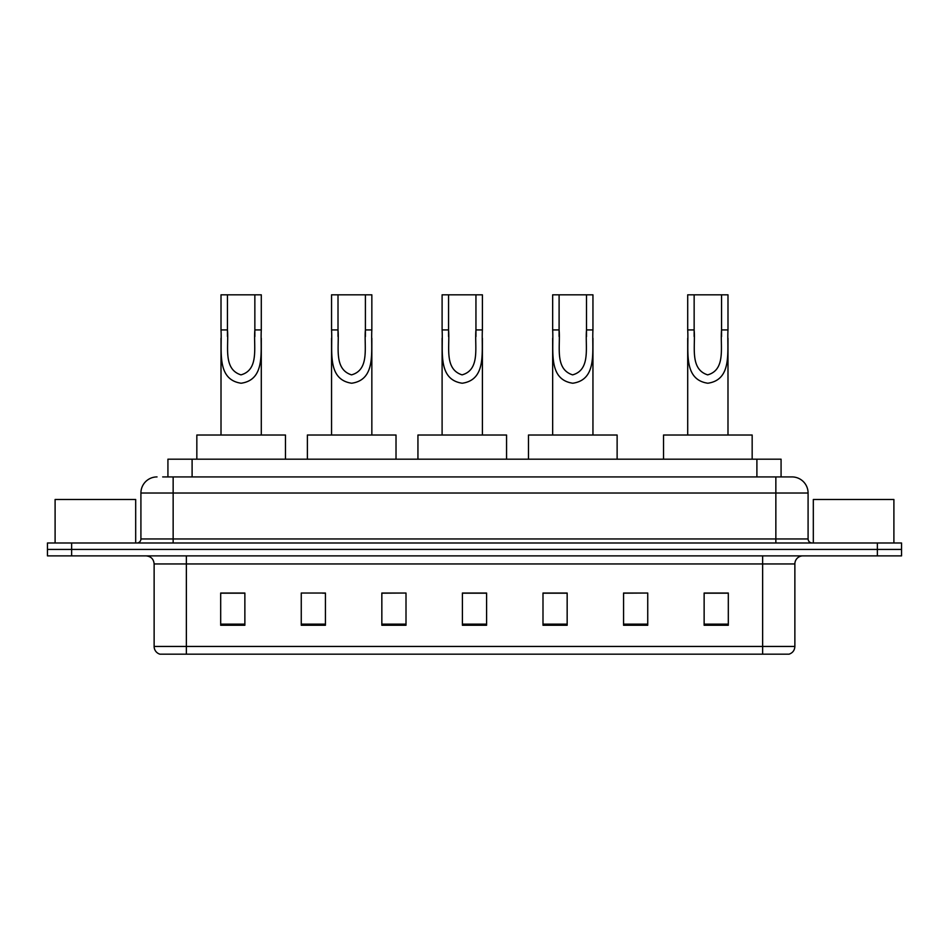 <?xml version="1.0" encoding="UTF-8"?>
<svg xmlns="http://www.w3.org/2000/svg" width="949" height="949" viewBox="0 0 949 949"><rect width="100%" height="100%" fill="white"/><g stroke="black" fill="none" stroke-linecap="round" stroke-linejoin="round"><path stroke-width="1.42" d="M162.682 476.92L173.145 476.92L162.682 476.92L167.926 476.92L167.926 459.186L781.074 459.186L781.074 476.92M157.036 476.92A16.109 16.109 0 0 0 140.915 493.029L140.915 538.961A4.033 4.033 0 0 1 136.893 542.994M808.085 493.029L173.145 493.029L173.145 476.92L791.964 476.92A16.109 16.109 0 0 1 808.085 493.029L808.085 538.961C808.323 541.404 809.663 542.745 812.107 542.994M71.626 542.994L47.45 542.994L47.45 549.435L71.626 549.435L47.45 549.435L47.45 555.877L71.626 555.877L71.626 549.435L877.374 549.435L71.626 549.435L71.626 542.994L877.374 542.994L877.374 549.435L901.55 549.435L877.374 549.435L877.374 555.877L71.626 555.877M877.374 555.877L901.55 555.877L901.55 542.994L877.374 542.994M791.727 476.92L786.318 476.92M794.871 646.447C794.645 650.314 792.712 652.888 789.07 654.181L762.64 654.181L762.64 646.447L794.871 646.447L794.871 563.943A8.055 8.055 0 0 1 802.925 555.877M762.64 654.181L159.93 654.181A8.055 8.055 0 0 1 154.129 646.447L154.129 563.943C153.655 559.044 150.974 556.363 146.075 555.877M728.31 625.261L728.31 593.03L704.134 593.03L704.134 625.261L728.31 625.261M647.74 625.261L647.74 593.03L623.564 593.03L623.564 625.261L647.74 625.261M567.158 625.261L567.158 593.03L542.994 593.03L542.994 625.261L567.158 625.261M244.866 625.261L244.866 593.03L220.69 593.03L220.69 625.261L244.866 625.261M325.436 625.261L325.436 593.03L301.26 593.03L301.26 625.261L325.436 625.261M406.006 625.261L406.006 593.03L381.842 593.03L381.842 625.261L406.006 625.261M486.588 625.261L486.588 593.03L462.412 593.03L462.412 625.261L486.588 625.261M747.978 654.181L186.36 654.181L186.36 646.447L762.64 646.447L762.64 563.943L154.129 563.943M647.74 593.03L623.564 593.184L647.74 593.03M406.006 593.03L381.842 593.184L406.006 593.03M322.696 593.184L325.436 593.184M543.801 593.184L567.158 593.184M486.588 593.184L462.412 593.184M244.866 593.184L220.69 593.184M728.31 593.184L704.134 593.184M135.683 542.994L135.683 499.482L55.101 499.482L55.101 542.994M227.452 294.819L261.295 294.819L261.295 329.932C260.156 350.359 266.218 379.671 241.117 383.23C216.04 379.529 222.185 350.347 221.01 329.932L221.01 294.819L227.452 294.819L227.452 336.492M221.01 329.932L227.452 329.932C228.934 345.922 222.73 369.137 240.975 374.867C259.575 369.73 253.407 346.065 254.854 329.932L254.854 294.819M261.295 329.932L254.854 329.932L254.854 336.598M221.01 338.235L221.01 435.022M261.295 338.247L261.295 435.022M285.471 459.186L285.471 435.022L196.834 435.022L196.834 459.186M338.01 294.819L371.842 294.819L371.842 329.932C370.703 350.359 376.765 379.671 351.664 383.23C326.586 379.529 332.731 350.347 331.557 329.932L331.557 294.819L338.01 294.819L338.01 336.492M331.557 329.932L338.01 329.932C339.481 345.922 333.277 369.137 351.533 374.867C370.122 369.73 363.953 346.065 365.401 329.932L365.401 294.819M371.842 329.932L365.401 329.932L365.401 336.598M331.557 338.235L331.557 435.022M371.842 338.247L371.842 435.022M396.018 459.186L396.018 435.022L307.381 435.022L307.381 459.186M448.557 294.819L482.4 294.819L482.4 329.932C481.25 350.359 487.312 379.671 462.222 383.23C437.133 379.529 443.29 350.347 442.104 329.932L442.104 294.819L448.557 294.819L448.557 336.492M442.104 329.932L448.557 329.932C450.028 345.922 443.824 369.137 462.08 374.867C480.668 369.73 474.5 346.065 475.947 329.932L475.947 294.819M482.4 329.932L475.947 329.932L475.947 336.598M442.104 338.235L442.104 435.022M482.4 338.247L482.4 435.022M506.564 459.186L506.564 435.022L417.94 435.022L417.94 459.186M559.103 294.819L592.947 294.819L592.947 329.932C591.808 350.359 597.87 379.671 572.769 383.23C547.68 379.529 553.836 350.347 552.662 329.932L552.662 294.819L559.103 294.819L559.103 336.492M552.662 329.932L559.103 329.932C560.574 345.922 554.382 369.137 572.627 374.867C591.215 369.73 585.047 346.065 586.506 329.932L586.506 294.819M592.947 329.932L586.506 329.932L586.506 336.598M552.662 338.235L552.662 435.022M592.947 338.247L592.947 435.022M617.123 459.186L617.123 435.022L528.486 435.022L528.486 459.186M694.146 294.819L727.99 294.819L727.99 329.932C726.851 350.359 732.913 379.671 707.812 383.23C682.722 379.529 688.879 350.347 687.705 329.932L687.705 294.819L694.146 294.819L694.146 336.492M687.705 329.932L694.146 329.932C695.629 345.922 689.425 369.137 707.669 374.867C726.27 369.73 720.089 346.065 721.548 329.932L721.548 294.819M727.99 329.932L721.548 329.932L721.548 336.598M687.705 338.235L687.705 435.022M727.99 338.247L727.99 435.022M752.166 459.186L752.166 435.022L663.529 435.022L663.529 459.186M893.899 542.994L893.899 499.482L813.317 499.482L813.317 542.994M192.101 476.92L192.101 459.186M756.899 476.92L756.899 459.186M173.145 542.994L173.145 493.029L140.915 493.029M140.915 538.961L808.085 538.961M775.855 476.92L775.855 542.994M762.64 555.877L762.64 563.943L794.871 563.943M154.129 646.447L186.36 646.447L186.36 555.877M486.588 624.134L462.412 624.134M406.006 624.134L381.842 624.134M325.436 624.134L301.26 624.134M244.866 624.134L220.69 624.134M567.158 624.134L542.994 624.134M647.74 624.134L623.564 624.134M728.31 624.134L704.134 624.134"/></g></svg>
